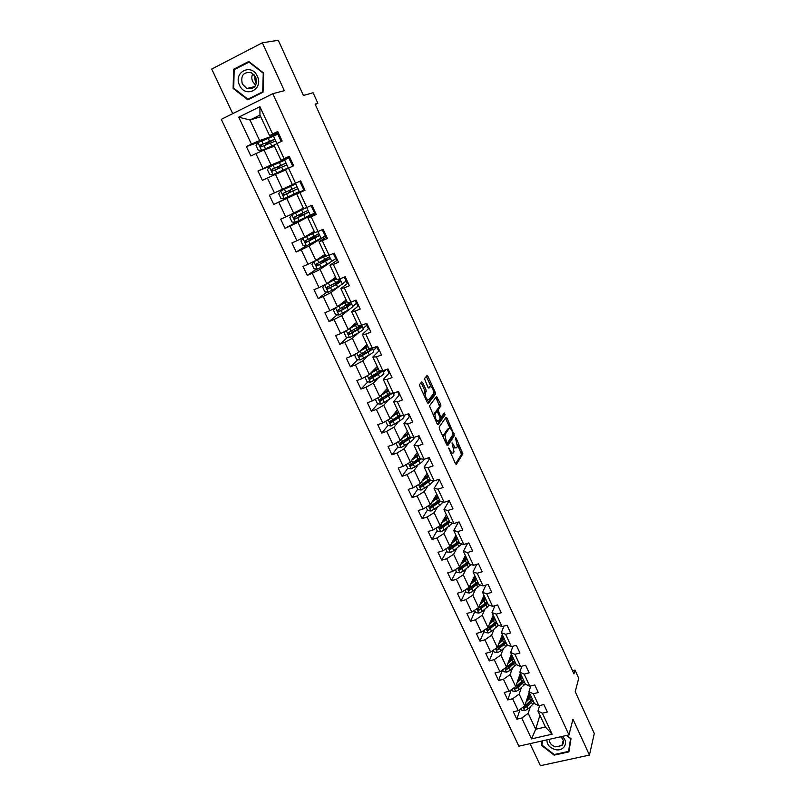 <?xml version="1.0" encoding="UTF-8"?>
<svg xmlns="http://www.w3.org/2000/svg" width="806" height="806" viewBox="0 0 806 806"><rect width="100%" height="100%" fill="white"/><g stroke="black" fill="none" stroke-linecap="round" stroke-linejoin="round"><path stroke-width="1.21" d="M448.66 447.995L455.38 463.581L456.357 464.337L462.805 453.919L456.156 438.142L455.461 437.648L457.355 446.554L456.73 447.562C455.914 448.398 454.876 447.582 453.627 445.114L452.085 442.786L454 451.803L453.355 452.831C452.519 453.687 451.471 452.871 450.201 450.383L448.66 447.995M422.777 382.779L421.74 381.903L419.664 384.422L419.886 386.306L427.351 402.567L428.379 403.413L435.522 394.114L435.25 392.351L427.986 376.442L426.968 375.566L424.47 378.619L427.895 387.263L428.913 388.119L430.112 386.618C432.369 387.061 433.517 389.399 433.547 393.62L428.742 399.897C426.434 399.504 425.266 397.146 425.236 392.814L426.233 391.474L425.951 389.691L422.777 382.779L421.417 383.273L421.085 382.709M530.016 743.666L540.413 765.7L589.448 755.081L594.284 733.49L575.212 691.659L578.728 678.279L575 670.058L573.953 673.907L315.106 104.115L317.876 103.259L313.101 92.74L303.449 95.481L278.292 40.3L262.333 42.799L211.716 69.064L232.743 113.636M589.448 755.081L572.975 719.204L568.955 734.901L272.811 93.708L284.317 90.675L262.333 42.799M439.21 426.999L439.441 428.903L446.776 444.862L447.773 445.637L454.423 435.562L447.018 418.133L446.04 417.327L439.21 426.999M437.104 423.805L429.437 405.892L436.55 396.542L440.63 404.138L440.902 405.912L438.031 409.851L440.378 416.158L441.366 416.974L444.237 412.974L445.114 414.798L438.121 424.621L437.104 423.805M568.955 734.901L518.852 746.175L221.297 119.328L272.811 93.708M258.847 142.209L246.424 146.571L250.878 156.001L255.905 153.603L262.988 168.656L257.97 171.013L262.373 180.353L267.401 178.015L274.413 192.916L269.395 195.223L273.758 204.462L278.785 202.185L285.727 216.935L280.71 219.192L285.032 228.34L290.049 226.113L296.93 240.732L291.923 242.918L296.195 251.986L301.212 249.81L308.023 264.277L303.016 266.413L307.257 275.39L312.265 273.284L319.015 287.611L314.008 289.686L318.199 298.573L323.206 296.517L329.886 310.703L324.889 312.728L329.039 321.534L334.047 319.529L340.666 333.583L335.659 335.558L339.779 344.273L344.777 342.318L351.335 356.242L346.338 358.166L350.419 366.801L355.416 364.896L361.904 378.679L356.907 380.553L360.947 389.107L365.944 387.253L372.372 400.904L367.385 402.728L371.385 411.201L376.372 409.398L382.739 422.928L377.752 424.691L381.722 433.094L386.699 431.341L393.006 444.731L388.029 446.453L391.958 454.775L396.935 453.063L403.181 466.342L398.214 468.014L402.103 476.255L407.07 474.593L413.266 487.741L408.299 489.373L412.148 497.534L417.115 495.922L423.251 508.949L418.284 510.53L422.102 518.621L427.069 517.049L433.144 529.955L428.188 531.497L431.966 539.506L436.923 537.985L442.947 550.77L437.99 552.261L441.738 560.2L446.695 558.729L452.66 571.394L447.713 572.844L451.431 580.713L456.377 579.282L462.281 591.836L457.345 593.236L461.022 601.034L465.969 599.644L471.822 612.086L466.886 613.447L470.533 621.174L475.469 619.824L481.273 632.156L476.346 633.476L479.953 641.133L484.89 639.823L490.642 652.044L485.716 653.323L489.292 660.91L494.219 659.64L499.922 671.751L495.005 672.99L498.551 680.516L503.468 679.287L509.12 691.286L504.203 692.485L507.73 699.94L512.636 698.752L518.238 710.64L513.331 711.809L516.817 719.194L521.724 718.045L531.537 738.88L552.12 734.216L545.4 727.022L537.945 711.043L539.617 705.562M246.424 146.571L251.452 144.143L238.737 117.162L259.905 106.684L272.599 133.957L277.727 131.479L282.171 141.06L277.042 143.508L284.125 158.711L289.253 156.304L293.656 165.784L288.528 168.172L295.54 183.224L300.668 180.866L305.021 190.256L299.903 192.584L306.844 207.485L311.962 205.198L316.274 214.487L311.156 216.754L318.027 231.513L323.146 229.277L327.417 238.475L322.299 240.692L329.11 255.301L334.218 253.124L338.449 262.232L333.341 264.388L340.072 278.856L345.18 276.74L349.371 285.757L344.263 287.853L350.932 302.179L356.04 300.114L360.191 309.051L355.083 311.096L361.692 325.281L366.79 323.266L370.901 332.112L365.803 334.107L372.342 348.152L377.44 346.197L381.51 354.952L376.412 356.897L382.89 370.81L387.988 368.906L392.018 377.581L386.93 379.465L393.348 393.247L398.426 391.394L402.416 399.978L397.338 401.821L403.695 415.473L408.773 413.659L412.722 422.173L407.645 423.966L413.941 437.487L419.019 435.724L422.928 444.156L417.861 445.889L424.097 459.289L429.165 457.576L433.044 465.928L427.976 467.621L434.152 480.89L439.22 479.227L443.058 487.499L438.001 489.141L444.116 502.289L449.174 500.667L452.982 508.868L447.924 510.46L453.99 523.487L459.047 521.915L462.815 530.036L457.768 531.587L463.772 544.483L468.82 542.962L472.558 551.002L467.51 552.513L473.465 565.298L478.502 563.817L482.2 571.786L477.162 573.247L483.066 585.912L488.093 584.481L491.761 592.37L486.733 593.79L492.577 606.344L497.604 604.943L501.241 612.772L496.214 614.152L502.007 626.584L507.024 625.234L510.621 632.982L505.604 634.322L511.347 646.644L516.364 645.334L519.93 653.021L514.913 654.311L520.595 666.522L525.613 665.252L529.149 672.869L524.142 674.118L529.774 686.218L534.781 684.989L538.277 692.535L533.28 693.754L538.861 705.744L543.859 704.555L547.334 712.03L542.337 713.209L552.12 734.216M288.689 157.241L288.931 157.764L271.088 165.008L264.046 149.997L274.443 146.138M289.525 156.898L281.052 160.323L274.02 145.231L277.042 143.508M264.046 149.997L255.905 153.603M271.088 165.008L262.988 168.656M284.125 158.711L281.052 160.323M292.377 184.594L282.443 189.219L275.471 174.348L285.576 170.016M295.54 183.224L292.407 184.645L285.435 169.703L288.528 168.172M275.471 174.348L267.401 178.015M282.443 189.219L274.413 192.916M303.338 208.099L293.676 213.187L286.775 198.467L304.074 190.347M304.88 189.954L296.739 193.934L303.64 208.734L306.844 207.485M286.775 198.467L278.785 202.185M293.676 213.187L285.727 216.935M299.903 192.584L296.739 193.934M314.199 231.372L304.809 236.924L297.968 222.345L314.662 213.137L315.055 213.983M315.841 213.55L307.922 217.932L314.763 232.571L318.027 231.513M297.968 222.345L290.049 226.113M304.809 236.924L296.93 240.732M311.156 216.754L307.922 217.932M324.949 254.424L315.831 260.429L309.061 245.991L325.271 235.987L325.926 237.387M326.692 236.914L319.005 241.689L325.775 256.187L329.11 255.301M309.061 245.991L301.212 249.81M315.831 260.429L308.023 264.277M322.299 240.692L319.005 241.689M335.598 277.264L326.742 283.702L320.042 269.406L329.533 262.907M331.689 261.436L335.79 258.625L336.696 260.57M337.442 260.066L329.976 265.214L336.676 279.571L340.072 278.856M320.042 269.406L312.265 273.284M326.742 283.702L319.015 287.611M333.341 264.388L329.976 265.214M346.157 299.882L337.553 306.754L330.913 292.598L338.57 286.815M342.338 283.974L346.207 281.052L347.366 283.531M348.081 282.987L340.847 288.508L347.477 302.724L350.932 302.179M330.913 292.598L323.206 296.517M337.553 306.754L329.886 310.703M344.263 287.853L340.847 288.508M356.605 322.279L348.263 329.583L341.684 315.559L352.877 306.612L351.628 303.933M352.766 306.381L356.534 303.268L357.935 306.28M358.63 305.686L351.607 311.569L358.176 325.664L361.692 325.281M341.684 315.559L334.047 319.529M348.263 329.583L340.666 333.583M355.083 311.096L351.607 311.569M366.962 344.474L358.861 352.192L352.353 338.298L358.277 332.938M363.103 328.576L366.76 325.271L368.392 328.798M369.077 328.183L362.267 334.419L368.775 348.373L372.342 348.152M352.353 338.298L344.777 342.318M358.861 352.192L351.335 356.242M365.803 334.107L362.267 334.419M377.218 366.468L369.36 374.589L362.912 360.826L368.302 355.527M373.349 350.57L376.886 347.084L378.76 351.114M379.425 350.459L372.825 357.048L379.263 370.871L382.89 370.81M362.912 360.826L355.416 364.896M369.36 374.589L361.904 378.679M376.412 356.897L372.825 357.048M387.374 388.25L379.767 396.764L373.38 383.142L378.336 377.853M383.495 372.352L386.044 369.632M387.172 369.208L389.036 373.218M389.671 372.533L383.273 379.465L389.661 393.147L393.348 393.247M373.38 383.142L365.944 387.253M379.767 396.764L372.372 400.904M386.93 379.465L383.273 379.465M397.439 409.831L390.074 418.737L383.737 405.247L388.341 399.937M393.55 393.933L394.517 392.824M397.61 391.686L399.202 395.111M399.826 394.396L393.63 401.66L399.957 415.221L403.695 415.473M383.737 405.247L376.372 409.398M390.074 418.737L382.739 422.928M397.338 401.821L393.63 401.66M407.413 431.22L400.28 440.509L394.003 427.14L398.305 421.79M407.957 413.952L409.287 416.813M409.881 416.047L403.887 423.654L410.153 437.084L413.941 437.487M394.003 427.14L386.699 431.341M400.28 440.509L393.006 444.731M407.645 423.966L403.887 423.654M417.296 452.408L410.385 462.07L404.179 448.821L408.209 443.431M418.203 436.006L419.271 438.303M419.845 437.507L414.052 445.436L420.258 458.735L411.685 465.012L410.335 464.498M404.179 448.821L396.935 453.063M410.385 462.07L403.181 466.342M417.861 445.889L414.052 445.436M424.097 459.289L420.258 458.735M427.089 473.394L420.41 483.429L414.254 470.311L418.052 464.85M428.359 457.848L429.165 459.591M429.719 458.775L424.117 467.017L430.263 480.195L434.152 480.89M414.254 470.311L407.07 474.593M420.41 483.429L413.266 487.741M427.976 467.621L424.117 467.017M436.792 494.199L430.333 504.596L424.238 491.6L427.825 486.068M438.404 479.489L438.968 480.688M439.502 479.842L434.081 488.396L440.177 501.453L444.116 502.289M424.238 491.6L417.115 495.922M430.333 504.596L423.251 508.949M438.001 489.141L434.081 488.396M446.413 514.812L440.167 525.562L434.122 512.687L437.517 507.085M448.368 500.929L448.68 501.594M449.204 500.717L443.965 509.573L450 522.51L453.99 523.487M434.122 512.687L427.069 517.049M440.167 525.562L433.144 529.955M447.924 510.46L443.965 509.573M455.944 535.244L449.909 546.347L443.925 533.582L447.139 527.9M458.413 522.117L453.758 530.56L459.732 543.375L463.772 544.483M443.925 533.582L436.923 537.985M449.909 546.347L442.947 550.77M457.768 531.587L453.758 530.56M465.384 555.495L459.561 566.93L453.637 554.286L456.69 548.523M467.581 543.335L463.45 551.344L469.374 564.049L473.465 565.298M453.637 554.286L446.695 558.729M459.561 566.93L452.66 571.394M467.51 552.513L463.45 551.344M474.744 575.555L469.132 587.332L463.259 574.799L466.16 568.945M476.739 564.331L473.062 571.948L478.935 584.531L483.066 585.912M463.259 574.799L456.377 579.282M469.132 587.332L462.281 591.836M477.162 573.247L473.062 571.948M484.023 595.443L478.613 607.553L472.79 595.13L475.55 589.196M485.857 585.116L482.582 592.36L488.396 604.832L492.577 606.344M472.79 595.13L465.969 599.644M478.613 607.553L471.822 612.086M486.733 593.79L482.582 592.36M493.222 615.159L488.003 627.582L482.23 615.27L484.859 609.245M494.934 605.689L492.023 612.59L497.786 624.942L502.007 626.584M482.23 615.27L475.469 619.824M488.003 627.582L481.273 632.156M496.214 614.152L492.023 612.59M502.329 634.695L497.312 647.44L491.6 635.239L494.098 629.123M503.982 626.05L501.372 632.629L507.085 644.881L511.347 646.644M491.6 635.239L484.89 639.823M497.312 647.44L490.642 652.044M505.604 634.322L501.372 632.629M511.367 654.069L506.541 667.116L500.879 655.026L503.256 648.82M512.969 646.221L510.631 652.497L516.293 664.638L520.595 666.522M500.879 655.026L494.219 659.64M506.541 667.116L499.922 671.751M514.913 654.311L510.631 652.497M520.323 673.262L515.689 686.611L510.067 674.632L512.344 668.345M521.905 666.189L519.82 672.184L525.431 684.213L529.774 686.218M510.067 674.632L503.468 679.287M515.689 686.611L509.12 691.286M524.142 674.118L519.82 672.184M529.199 692.294L524.756 705.945L519.185 694.067L521.341 687.689M530.791 685.966L528.917 691.699L534.479 703.618L538.861 705.744M519.185 694.067L512.636 698.752M524.756 705.945L518.238 710.64M533.28 693.754L528.917 691.699M539.909 715.254L535.688 729.259L528.222 713.33L530.277 706.872M528.222 713.33L521.724 718.045M545.4 727.022L535.688 729.259L531.537 738.88M542.337 713.209L537.945 711.043M315.287 104.508L317.876 103.259M575 670.058L572.492 670.683M260.731 116.749L249.981 119.993L259.623 140.556L277.969 134.169L269.859 137.453M277.445 133.04L277.969 134.169M278.312 132.738L269.597 135.751L259.955 115.097L249.981 119.993L238.737 117.162M281.213 141.513L277.838 134.229M288.931 157.764L277.667 163.175M292.699 166.227L288.8 157.825M303.943 190.075L299.711 181.31M314.662 213.137L311.005 205.621M325.271 235.987L322.188 229.7M335.79 258.625L333.261 253.527M346.207 281.052L344.233 277.133M356.534 303.268L355.093 300.497M366.76 325.271L365.843 323.639M376.886 347.084L376.493 346.56M259.905 106.684L259.955 115.097M259.623 140.556L251.452 144.143M272.599 133.957L269.597 135.751M520.092 709.31L516.817 719.194M511.316 689.724L507.73 699.94M502.501 669.937L498.551 680.516M493.453 650.472L489.292 660.91M484.265 630.937L479.953 641.133M475.006 611.24L470.533 621.174M465.656 591.362L461.022 601.034M456.236 571.303L451.431 580.713M446.715 551.072L441.738 560.2M437.114 530.65L431.966 539.506M427.432 510.037L422.102 518.621M417.649 489.242L412.148 497.534M410.798 464.014L410.375 464.609M407.786 468.256L402.103 476.255M414.899 456.77L414.616 456.156M401.559 442.192L400.542 443.512M395.927 443.038L397.832 447.078L391.958 454.775M405.096 435.794L404.642 434.827M399.877 415.06L392.522 419.926L390.709 422.132M387.908 425.548L381.722 433.094M395.031 414.264L394.668 413.488M383.747 397.207L380.895 400.431M377.903 403.816L371.385 411.201M394.386 392.865L393.509 393.872M387.847 395.998L386.648 396.34M374.065 375.354L371.435 378.115M367.838 381.883L360.947 389.107M385.913 369.682L383.465 372.291M364.03 353.612L362.589 355.013M357.713 359.738L350.419 366.801M376.755 347.134L373.319 350.509M347.517 337.382L339.779 344.273M366.629 325.332L363.083 328.526M361.844 326.138L361.461 325.302M337.271 314.814L329.039 321.534M356.403 303.318L352.756 306.34M351.426 303.771L350.781 302.391M326.974 292.034L318.199 298.573M346.076 281.103L342.318 283.944M340.908 281.193L340.233 279.732M316.637 269.033L307.257 275.39M335.659 258.686L331.74 261.366M330.299 258.404L329.573 256.852M306.28 245.81L296.195 251.986M325.14 236.047L320.042 239.009M312.647 238.022L312.315 237.296M319.579 235.392L318.823 233.76M298.905 220.723L285.032 228.34M314.521 213.197L303.519 218.486M301.887 215.001L301.323 213.792M308.758 212.159L307.963 210.447M292.659 195.243L273.758 204.462M303.812 190.135L292.699 195.334L292.447 194.8M290.412 186.448L280.72 190.921L295.762 183.959L297.102 186.841L283.198 193.329L283.4 195.233L297.948 188.654L290.13 192.14L291.006 191.717L290.241 190.065M295.762 183.959L287.954 187.506L288.84 187.093L288.518 186.388M299.489 192.251L299.187 191.596M297.837 188.695L297.001 186.901M295.651 184.01L295.328 183.315M277.596 163.024L257.97 171.013M281.647 171.698L281.395 171.154M279.904 167.96L279.208 166.469M286.775 164.958L285.949 163.175M284.568 160.213L284.306 159.648M268.6 143.78L268.116 142.753M275.602 140.969L274.796 139.237M542.095 740.946L541.441 745.318L554.125 755.121L568.905 751.887L571.021 738.709L566.739 735.404M233.539 69.326L233.136 88.448L247.795 99.823L263.018 92.216L263.602 72.993L248.772 61.488L233.539 69.326L235.543 68.923M554.286 754.527L554.125 755.121M542.408 741.973L541.441 745.318M233.871 88.277L233.136 88.448M450.715 453.446L452.408 453.143M453.849 447.935L455.823 447.864M455.541 463.893L461.455 454.372L457.556 444.6M450.201 428.51L445.436 418.183M446.977 445.234L453.053 436.086L452.972 434.646M446.625 442.585L447.32 443.129L453.174 434.333L452.106 431.15C450.866 428.681 449.829 427.845 448.992 428.631L444.841 434.746L446.625 442.585L445.849 442.847M448.489 428.802L448.992 428.631M443.28 437.245L443.471 435.22L447.642 429.094M433.467 415.886L433.759 414.254L435.008 413.982C435.039 418.344 436.187 420.692 438.464 421.024L440.116 418.707L439.834 416.904L436.671 410.335L439.552 406.395L435.915 397.368M437.356 424.248L443.743 415.312L443.542 413.952M436.106 421.629L437.094 421.508M435.653 411.947L436.761 411.554L435.129 413.77M433.759 414.254L435.401 412.037M423.684 394.587L424.863 391.968L424.581 390.185L421.417 383.273M426.394 400.491L427.361 400.391M429.366 386.89L430.112 386.618M428.208 387.797L428.762 387.112M431.009 386.507L426.303 376.372M427.643 403.081L434.172 394.597L433.719 392.441M520.857 708.756L521.492 710.106L524.736 710.701L527.96 708.998L534.197 703.013M529.25 697.623L527.426 697.744M526.036 702.006L531.345 696.908M526.681 700.021L530.701 695.507L528.212 695.326M532.434 699.225L523.709 706.721L524.676 708.031L526.872 706.671L533.119 700.696M530.076 694.168L528.575 694.218M532.464 699.286L525.079 706.812L524.676 708.031M530.036 694.097L528.686 693.875M546.911 739.868C546.901 744.553 549.601 747.767 555.012 749.509C563.918 752.028 569.449 741.953 562.084 736.452M549.43 739.303C549.249 742.951 551.274 745.469 555.515 746.86L561.893 745.55C564.351 742.699 563.918 739.777 560.613 736.785M570.92 738.628L568.552 751.404L554.236 754.537L541.944 745.046L542.569 740.845M566.487 735.455L570.598 738.639L568.552 751.404M256.419 83.401L255.321 81.507L254.303 74.928M239.563 85.234C245.256 98.604 263.874 89.305 257.326 76.217C251.553 62.677 232.924 72.278 239.563 85.234M242.314 84.005L246.817 88.489C254.555 89.506 257.537 85.738 255.754 77.185L251.391 72.742C243.543 71.613 240.52 75.361 242.314 84.005M252.812 73.558C251.532 76.127 251.492 78.807 252.711 81.618L255.734 85.255M248.893 62.062L263.26 73.215L262.696 91.824L247.936 99.198L233.74 88.176L234.133 69.648L249.397 61.961M250.243 98.604L247.936 99.198M511.76 689.412L512.475 690.943L515.739 691.528L518.973 689.825L525.28 683.911M520.031 678.753L518.369 678.894M517.009 682.813L522.409 677.745M517.684 680.869L521.784 676.395M523.507 680.093L514.722 687.488L515.669 688.828L517.875 687.478L524.192 681.564M521.25 675.257L519.598 675.337M520.243 678.541L519.255 676.415L521.714 676.546M523.557 680.204L515.669 688.828M521.19 675.126L519.749 674.924M502.581 669.887L503.387 671.61L506.652 672.184L509.916 670.481L516.293 664.638M510.672 659.741L509.211 659.882M507.901 663.449L513.392 658.421M508.596 661.555L512.787 657.112M514.5 660.779L505.664 668.083L506.581 669.464L508.808 668.114L515.195 662.27M512.354 656.175L510.541 656.306M511.216 659.227L510.339 657.343L512.646 657.404M514.581 660.96L506.581 669.464M512.263 655.993L510.722 655.812M493.322 650.19L494.219 652.114L497.493 652.669L500.768 650.966L507.377 645.002M501.171 640.589L499.962 640.72M498.702 643.923L504.304 638.916M499.428 642.07L503.71 637.667M505.412 641.304L496.516 648.508L497.413 649.918L506.118 642.805M503.377 636.931L501.382 637.103M502.118 639.732L501.352 638.09L503.478 638.09M505.523 641.546L497.413 649.918M503.256 636.69L501.604 636.538M483.973 630.322L484.97 632.428L488.255 632.982L491.549 631.269L498.4 625.184M491.539 621.275L490.602 621.386M489.413 624.217L495.126 619.25M490.179 622.413L494.562 618.041M496.244 621.658L487.298 628.761L488.164 630.201L496.949 623.169M494.32 617.527L492.134 617.739M492.94 620.076L492.285 618.676L494.209 618.625M496.385 621.95L488.164 630.201M492.285 618.676L491.71 618.746M494.179 617.215L492.406 617.104M474.543 610.263L475.631 612.58L478.925 613.114L482.24 611.411L489.353 605.175M481.766 601.82L481.152 601.88M480.044 604.339L485.867 599.402M480.829 602.576L485.323 598.243M486.995 601.83L477.998 608.832L478.835 610.313L487.711 603.362M485.182 597.941L482.784 598.223M483.671 600.238L483.137 599.09L484.819 598.989M487.167 602.193L478.835 610.313M483.137 599.09L482.341 599.201M485.01 597.568L483.106 597.498M465.032 590.022L466.221 592.541L469.515 593.065L472.84 591.362L480.235 584.965M470.583 584.29L476.527 579.373M471.399 582.577L476.003 578.265M477.666 581.821L468.608 588.723L469.414 590.234L478.391 583.363M475.973 578.184L473.324 578.537M474.321 580.219L473.908 579.333L475.318 579.202M477.867 582.244L469.414 590.234M473.908 579.333L472.87 579.484M475.762 577.751L473.706 577.731M455.43 569.6L456.71 572.331L460.014 572.844L463.369 571.132L471.057 564.563M461.032 564.059L467.097 559.163M461.878 562.387L466.603 558.105M468.246 561.631L459.138 568.432L459.914 569.983L468.981 563.192M466.503 558.266L463.762 558.679M464.891 560.019L464.599 559.394L465.687 559.263M468.477 562.125L460.992 568.583L459.168 568.603M464.599 559.394L463.289 559.606M466.442 557.752L464.216 557.802M445.738 548.997L447.118 551.929L450.433 552.432L453.808 550.72L461.808 543.949M451.38 543.647L457.586 538.771M452.257 542.025L457.113 537.763M458.745 541.259L449.577 547.959L450.322 549.541L459.48 542.841M456.811 538.196L454.08 538.67M455.37 539.637L455.894 539.174M459.007 541.823L451.431 548.171L449.577 548.14M455.199 539.274L453.597 539.567M457.022 537.572L454.604 537.703M450.322 549.541L450.856 548.543L450.322 549.541M435.965 528.192L437.446 531.345L440.761 531.829L444.156 530.126L452.488 523.114M449.426 521.27L448.549 521.26M441.628 523.044L447.985 518.198M442.544 521.482L447.542 517.24M449.164 520.706L439.895 527.315L440.6 528.938L449.899 522.298M446.947 517.976L444.277 518.49M449.456 521.341L441.779 527.587L439.895 527.517M445.718 518.983L443.774 519.356M447.531 517.21L444.993 517.412M426.092 507.206L427.674 510.571L431.009 511.044L439.633 505.543L443.088 502.067M439.733 500.758L438.474 500.818M431.784 502.269L438.303 497.423M432.721 500.748L437.88 496.536M439.482 499.962L430.122 506.49L430.787 508.133L440.328 501.483M439.814 500.667L432.036 506.803L430.132 506.712M434.343 498.138L436.892 497.614M435.714 498.592L433.819 498.985M437.779 496.657L435.421 496.919M462.271 454.141L462.846 453.204M416.128 486.008L417.82 489.595L421.155 490.068L429.87 484.628L433.578 480.789M429.85 480.074L428.157 480.265M421.83 481.303L428.52 476.467M422.797 479.842L428.137 475.631M429.719 479.036L420.258 485.464L420.883 487.136L430.857 480.295M430.082 479.802L421.609 486.189L420.279 485.706M424.299 477.585L426.606 477.122M425.266 478.119L423.724 478.452M425.094 476.386L425.528 475.742M427.875 475.943L425.759 476.245M406.073 464.629L407.866 468.437L411.221 468.891L420.007 463.51C422.556 461.727 423.845 460.307 423.885 459.259M419.825 459.219L417.528 459.642M411.755 460.155L418.657 455.319M412.773 458.745L418.294 454.534M419.866 457.909L410.304 464.246L410.889 465.939L421.337 458.896M414.153 456.8L416.037 456.508M414.586 457.506L413.498 457.727M414.999 455.612L416.017 455.37L415.684 454.665M417.81 455.058L416.017 455.37M397.832 447.078L401.187 447.521L410.053 442.192C413.045 440.147 414.334 438.645 413.931 437.708L413.821 437.467M409.619 438.212L406.627 438.897M401.579 438.817L408.702 433.971M402.617 437.457L408.36 433.245M409.922 436.58L400.25 442.826L400.804 444.549L411.765 437.255M410.637 437.134L401.66 443.653L400.3 443.099M404.008 435.653L405.156 435.774M403.725 436.721L403.131 436.792M404.753 434.676L406.184 434.313L405.75 433.386M407.574 434.021L406.184 434.313M385.731 421.357L387.696 425.518L391.061 425.951L400.008 420.682C403.03 418.667 404.36 417.236 403.987 416.37L403.574 415.463M399.202 417.065L395.444 418.042M400.904 415.281L390.618 422.949L390.114 421.206L392.522 419.926L391.283 417.286L398.648 412.43M392.341 415.997L398.345 411.765M390.618 422.949L402.154 415.362M394.728 413.609L394.366 414.687M394.346 413.579L396.25 413.065L395.716 411.916M397.096 412.853L396.25 413.065M391.253 422.183L390.175 421.498M376.12 398.809L375.485 399.554L377.46 403.756L380.835 404.179L389.872 398.97C392.935 396.995 394.295 395.615 393.963 394.819L393.227 393.247M388.472 395.827L384.26 396.884M380.825 395.585L388.502 390.678M381.933 394.346L388.22 390.074M389.983 393.157L379.868 399.383L380.351 401.156L392.462 393.227M390.94 393.187C390.981 393.872 389.832 394.97 387.474 396.481L381.339 400.31L379.948 399.695M384.784 392.331L384.321 392.854M383.727 392.331L386.235 391.615L385.6 390.245M373.017 371.516L373.4 370.79M366.136 376.352L365.138 377.551L367.133 381.792L370.518 382.195L379.636 377.057C382.729 375.122 384.13 373.793 383.827 373.077L382.779 370.81M377.289 374.538L373.51 375.223M370.236 373.682L378.266 368.725M371.365 372.523L378.014 368.181M380.261 370.851L369.531 377.359L369.974 379.142L378.377 374.377L382.618 370.81M380.029 371.032L380.744 371.284C380.986 371.868 379.817 372.966 377.238 374.568L371.032 378.326L369.622 377.682M372.906 370.921L375.012 370.307M356.03 353.713L354.69 355.335L356.705 359.617L360.101 360.01L369.299 354.932C372.443 353.038 373.873 351.769 373.611 351.124L372.392 348.524M365.622 353.219L363.345 353.491M359.496 351.587L367.929 346.57M360.614 350.519L367.707 346.086M367.113 344.807L366.488 344.928M370.548 348.263L359.103 355.124L359.909 356.836L368.04 352.222C371.173 350.328 372.614 349.069 372.362 348.444L370.468 348.333M369.38 349.149L370.498 349.31C370.72 349.834 369.521 350.882 366.911 352.454L360.625 356.141L359.204 355.466M361.914 349.28L363.244 348.978M345.784 330.883L344.152 332.898L346.187 337.23L349.582 337.603L358.872 332.596C362.045 330.742 363.516 329.533 363.294 328.969L362.065 326.329M353.774 331.679L353.099 331.598M348.565 329.311L357.491 324.193M349.643 328.374L357.3 323.78M356.786 322.672L355.93 322.874M360.826 325.372L348.565 332.666L349.381 334.409L357.592 329.866C360.776 328.012 362.247 326.813 362.025 326.259L359.547 326.41M358.378 327.186L360.161 327.125L356.474 330.128L350.126 333.744L348.686 333.029M335.417 307.852L333.503 310.26L335.558 314.632L338.963 314.995L348.343 310.048L347.054 307.288L351.597 303.872L348.061 304.487M336.606 307.237L346.963 301.615M338.369 306.099L346.792 301.263M346.358 300.316L345.19 300.648M346.711 305.283L349.723 304.739L345.945 307.59L339.517 311.136L338.077 310.37M350.822 302.2L337.936 310.008L338.752 311.761L347.054 307.288M325.261 284.447L322.753 287.399L324.828 291.812L328.244 292.155L337.714 287.289L342.359 284.034L341.099 281.314M326.47 283.843L336.193 278.523M324.788 284.79L336.324 278.805M335.709 277.476L334.893 277.778M335.84 277.758L334.168 278.302M339.961 278.876L340.263 279.521L335.588 282.735L327.196 287.117L327.508 288.971L336.414 284.498L341.079 281.264L335.316 282.886M336.152 284.367L335.538 283.057L339.185 282.14L335.306 284.83L328.818 288.306L327.357 287.49M335.538 283.057L333.714 283.742M325.483 255.573L313.937 261.668L311.902 264.318L313.997 268.771L317.423 269.103L326.984 264.308L331.75 261.235L330.46 258.484M313.937 261.668L325.584 255.784M325.11 254.777L323.418 255.442M325.211 254.988L322.682 255.925M328.999 255.331L329.624 256.681L316.355 264.015L316.637 265.879L330.45 258.444L322.481 260.932M325.423 261.406L324.949 260.388L328.556 259.32L318.007 265.255L316.536 264.388M324.949 260.388L320.506 261.96L321.251 263.582M314.592 238.223L314.259 237.508L309.836 239.191L311.257 237.82M314.672 232.39L302.975 238.314L300.95 241.014L303.056 245.508L306.492 245.83L321.03 238.223L319.73 235.433M302.975 238.314L314.743 232.541M314.421 231.846L310.985 233.277M314.491 231.997L310.219 233.72M317.917 231.554L318.884 233.619L305.414 240.682L305.665 242.556L319.72 235.402L312.043 238.244M314.259 237.508L317.816 236.289L307.086 241.981L305.615 241.054M312.537 237.78L311.982 238.113M303.661 214.809L299.086 216.22L300.537 215.323L300.336 214.275M301.474 210.134L291.903 214.739L289.878 217.479L292.014 222.023L295.459 222.315L310.209 214.99L308.889 212.159M291.903 214.739L306.683 207.545M303.62 208.704L299.681 210.275M301.313 209.782L296.93 211.625L299.63 210.165M306.733 207.525L308.043 210.346L294.351 217.126L294.583 219.01L295.208 218.94L308.879 212.139L301.283 215.242M303.469 214.396L296.064 218.476L294.583 217.479M301.827 214.859L301.253 215.162M292.618 191.173L288.226 193.017L289.737 192.221L289.072 190.609M280.72 190.921L278.705 193.712L280.861 198.296L284.317 198.578L299.288 191.526L297.948 188.664M290.392 186.408L288.84 187.083M292.578 191.072L284.941 194.75L284.216 194.84L283.46 193.621M278.836 168.434L277.889 167.205L276.418 167.789L280.609 165.452M278.614 166.751L286.049 163.104L284.689 160.203L269.436 166.882L267.421 169.713L269.607 174.348L273.063 174.61L288.256 167.839L281.425 171.215M273.063 174.61L286.321 168.726L281.445 171.265M286.049 163.104L271.924 169.3L272.106 171.215L286.906 164.938L288.246 167.829M278.634 166.802L277.889 167.205M272.106 171.215L272.942 170.862L272.831 168.928L280.72 165.693M267.532 143.065L274.886 139.136L273.516 136.204L258.031 142.591L256.026 145.473L258.232 150.148L261.698 150.4L275.36 144.465M261.698 150.4L274.443 144.989M274.121 145.463L268.146 148.475M274.181 145.574L269.496 147.972M274.886 139.136L260.54 145.04L260.701 146.964L275.753 140.99L276.942 143.559M267.582 143.166L268.207 142.944M267.562 144.224L266.857 143.639L265.335 144.123L269.607 141.886L269.345 141.322M260.701 146.964L261.557 146.652L261.466 144.707L272.942 140.032L269.607 141.886M449.436 450.645L450.201 450.383M452.095 443.522L452.791 443.28M452.871 445.365L453.627 445.114M455.471 438.373L456.156 438.142M461.183 452.549L462.523 452.095M461.425 454.423L462.775 453.969M448.64 448.781L449.355 448.539M445.668 418.606L447.018 418.133M453.224 434.081L454.151 433.759M453.053 436.086L454.393 435.623M446.161 443.522L447.118 443.199M443.592 435.008L444.962 434.535M444.952 440.892L445.728 440.63M436.197 397.862L437.547 397.378M439.28 404.622L440.63 404.138M439.512 406.466L440.862 405.992M436.711 410.254L438.071 409.77M437.517 411.926L438.303 411.644M439.623 416.42L440.378 416.158M440.036 417.437L441.114 417.065M445.114 414.798L443.763 415.271L445.093 414.848M424.581 390.185L425.951 389.691M424.802 392.059L426.173 391.565M424.006 393.066L425.377 392.572M426.636 376.936L427.986 376.442M433.9 392.834L435.25 392.351M434.122 394.678L435.472 394.194M523.013 707.194L524.656 710.68M531.557 702.379L532.635 704.696M529.159 697.623L528.162 695.487M529.784 698.58L530.872 700.908M526.872 706.671L527.96 708.998M525.482 703.709L526.177 705.2M513.936 687.861L515.649 691.508M522.61 683.226L523.709 685.563M520.827 679.398L521.925 681.745M517.875 687.478L518.973 689.825M516.445 684.425L517.18 685.997M504.778 668.345L506.571 672.174M513.593 663.912L514.691 666.27M511.79 660.054L512.898 662.421M508.808 668.114L509.916 670.481M507.337 664.97L508.102 666.612M495.539 648.659L497.413 652.659M504.496 644.427L505.604 646.805M502.672 640.528L503.79 642.916M499.649 648.578L500.768 650.966M498.138 645.344L498.944 647.067M486.209 628.801L488.164 632.962M495.307 624.761L496.436 627.169M493.474 620.832L494.602 623.24M490.411 628.861L491.549 631.269M488.859 625.547L489.705 627.34M476.799 608.762L478.845 613.104M486.048 604.923L487.177 607.351M481.746 601.82L481.454 601.195M484.194 600.964L485.333 603.392M481.101 608.973L482.24 611.411M479.499 605.568L480.376 607.442M467.309 588.531L469.435 593.055M476.699 584.904L477.837 587.352M472.376 581.791L472.084 581.146M474.835 580.904L475.973 583.363M471.691 588.904L472.84 591.362M470.049 585.398L470.966 587.352M457.727 568.119L459.934 572.824M467.268 564.714L468.417 567.182M462.926 561.57L462.624 560.926M465.384 560.674L466.533 563.152M462.211 568.663L463.369 571.132M460.518 565.056L461.475 567.092M460.428 568.955L459.914 569.983M448.055 547.526L450.353 552.422M457.748 544.332L458.916 546.821M453.385 541.169L453.073 540.514M455.843 540.252L457.012 542.75M452.629 548.221L453.808 550.72M450.897 544.524L451.894 546.649M438.293 526.741L440.68 531.819M448.146 523.759L449.315 526.278M443.753 520.585L443.451 519.92M446.222 519.648L447.401 522.177M442.968 527.608L444.156 530.126M441.194 523.799L442.222 526.006M441.194 527.95L440.64 528.917M428.449 505.755L430.928 511.034M438.454 503.004L439.633 505.543M434.041 499.801L433.729 499.136M436.52 498.864L437.698 501.403M433.225 506.793L434.414 509.342M431.391 502.894L432.469 505.181M431.452 507.165L430.878 508.092M418.505 484.577L421.075 490.058M428.671 482.059L429.87 484.628M426.717 477.877L427.915 480.447M423.382 485.786L424.581 488.355M421.508 481.787L422.616 484.164M421.609 486.189L421.014 487.086M408.471 463.208L411.131 468.88M418.798 460.921L420.007 463.51M416.823 456.7L418.032 459.289M413.448 464.588L414.667 467.188M411.523 460.488L412.682 462.956M411.685 465.012L411.07 465.888M398.345 441.628L401.096 447.511M408.833 439.582L410.053 442.192M406.849 435.321L408.068 437.94M403.423 443.199L404.652 445.809M401.448 438.978L402.647 441.537M401.66 443.653L401.025 444.479M388.119 419.855L390.97 425.941M398.779 418.052L400.008 420.682M398.235 417.296L397.852 416.48M396.764 413.75L398.003 416.39M393.308 421.598L394.547 424.238M391.545 422.082L390.89 422.878M384.694 392.149L383.495 392.593M377.792 397.872L380.754 404.169M388.623 396.31L389.872 398.97M388.23 395.887L387.696 394.728M385.772 396.592L385.54 396.078M386.598 391.968L387.847 394.638M383.092 399.796L384.341 402.466M381.047 395.444L382.306 398.114M381.339 400.31L380.664 401.076M373.853 371.012L373.309 371.213M367.375 375.677L370.428 382.185M378.377 374.377L379.636 377.057M378.044 374.065L377.44 372.765M375.687 375.022L375.253 374.095M375.999 369.692L375.374 368.362M376.331 369.984L377.591 372.674M372.785 377.792L374.044 380.482M370.72 373.4L371.979 376.09M371.032 378.326L370.337 379.062M356.856 353.27L360.02 360M368.04 352.222L369.299 354.932M367.717 351.96L367.083 350.6M365.511 353.25L364.876 351.91M363.446 348.857L363.113 348.142M365.652 347.537L365.068 346.278M365.974 347.799L367.234 350.509M362.378 355.577L363.647 358.297M360.292 351.144L361.572 353.864M360.625 356.141L359.909 356.836M346.237 330.641L349.502 337.593M357.592 329.866L358.872 332.596M357.29 329.644L356.635 328.223M355.073 330.934L354.398 329.503M352.978 326.47L352.645 325.745M355.214 325.181L354.65 323.992M355.506 325.392L356.786 328.133M351.869 333.15L353.149 335.901M349.764 328.677L351.053 331.417M350.126 333.744L349.381 334.409M335.508 307.801L338.883 314.985M346.771 307.116L346.076 305.635M344.525 308.376L343.819 306.885M342.409 303.872L342.076 303.137M344.666 302.613L344.142 301.484M344.948 302.784L346.237 305.545M341.26 310.512L342.55 313.282M339.135 305.988L340.434 308.758M339.517 311.136L338.752 311.761M324.737 284.861L328.163 292.145M336.414 284.498L337.714 287.289M333.875 285.606L333.14 284.044M331.74 281.052L331.397 280.317M334.027 279.823L333.533 278.765M334.278 279.944L335.588 282.735M330.551 287.651L331.86 290.452M328.405 283.087L329.714 285.888M328.818 288.306L328.032 288.891M313.887 261.738L317.342 269.093M325.664 261.487L326.984 264.308M323.115 262.615L322.531 261.346M320.969 258.011L320.627 257.275M323.277 256.812L322.833 255.855M323.518 256.892L324.838 259.713M319.73 264.57L321.06 267.401M317.574 259.955L318.894 262.786M318.007 265.255L317.191 265.799M312.516 237.73L311.146 238.324M302.925 238.385L306.411 245.82M314.814 238.254L316.143 241.095M312.265 239.392L311.841 238.505M310.088 234.758L309.746 234.002M312.436 233.589L312.124 232.934M312.647 233.609L313.977 236.46M308.809 241.266L310.149 244.117M306.633 236.611L307.973 239.463M307.086 241.981L306.26 242.485M301.807 214.829L300.447 215.434M291.853 214.809L295.379 222.315M303.862 214.799L305.202 217.67M301.303 215.958L301.061 215.444M301.666 210.104L303.016 212.986M297.787 217.731L299.137 220.612M295.58 213.026L296.93 215.917M296.064 218.476L295.208 218.94M291.006 191.707L289.636 192.332M280.669 190.992L284.236 198.578M292.8 191.113L294.15 194.004M290.583 186.377L291.943 189.279M286.654 193.974L288.014 196.876M284.427 189.219L285.787 192.13M284.941 194.75L284.055 195.173M269.385 166.953L272.982 174.6M281.626 167.185L282.997 170.116M279.39 162.409L280.76 165.341M275.41 169.975L276.78 172.907M273.163 165.17L274.534 168.111M272.831 168.928L271.924 169.3M257.98 142.662L261.607 150.4M270.342 143.025L271.723 145.987M271.824 146.642L271.592 146.138M269.436 147.82L269.144 147.196M267.219 143.075L266.897 142.37M268.086 138.199L269.466 141.161M264.056 145.735L265.436 148.697M261.779 140.889L263.169 143.861M261.466 144.707L260.54 145.04M268.227 142.984L266.857 143.639M461.455 454.372L462.805 453.919M453.083 436.026L454.423 435.562M443.471 435.22L444.841 434.746M439.552 406.395L440.902 405.912M436.671 410.335L438.031 409.851M433.638 414.465L435.008 413.982M424.863 391.968L426.233 391.474M423.855 393.318L425.236 392.814M434.172 394.597L435.522 394.114M563.243 740.361L561.893 745.55M254.898 86.554L246.817 88.489M441.144 527.98L440.6 528.938M431.351 507.216L430.787 508.133M421.457 486.26L420.883 487.136M411.483 465.102L410.889 465.939M401.418 443.743L400.804 444.549M384.674 392.109L383.555 392.522M380.996 400.421L380.351 401.156M374.065 370.871L373.359 371.143M370.639 378.447L369.974 379.142M363.093 352.957L363.355 353.522M360.191 356.262L359.506 356.927M352.595 330.541L353.109 331.629M349.643 333.865L348.938 334.49M341.996 307.892L342.701 309.393M338.994 311.257L338.278 311.841M331.296 285.042L332.032 286.593M328.244 288.427L327.508 288.971M318.844 258.444L319.105 258.978M317.393 265.365L316.637 265.879M312.486 237.669L311.237 238.213M309.836 239.191L310.381 240.339M307.912 235.09L308.204 235.695M306.441 242.092L305.665 242.556M301.787 214.769L300.537 215.323M299.086 216.22L299.389 216.874M296.93 211.625L297.192 212.19M295.389 218.577L294.583 219.01M290.976 191.647L289.737 192.221M284.216 194.84L283.4 195.233M267.169 148.042L267.481 148.717M264.912 143.226L265.335 144.123"/></g></svg>
